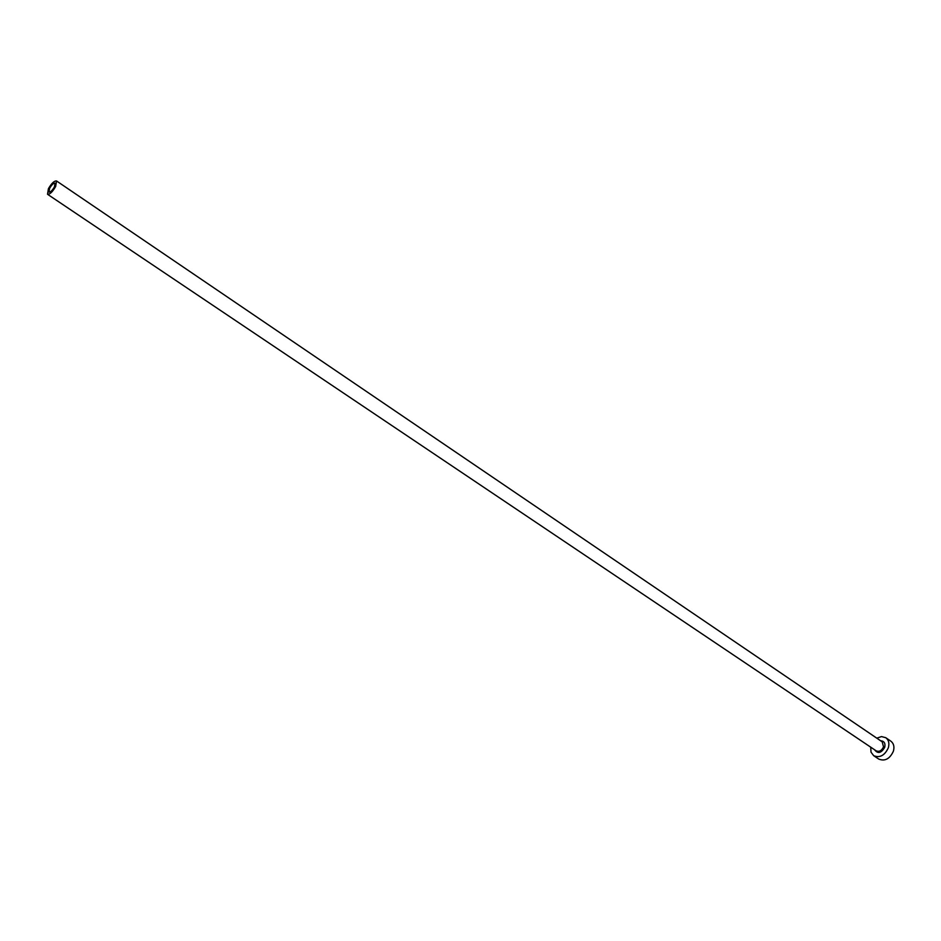 <?xml version="1.0" encoding="UTF-8"?>
<svg xmlns="http://www.w3.org/2000/svg" width="941" height="941" viewBox="0 0 941 941"><rect width="100%" height="100%" fill="white"/><g stroke="black" fill="none" stroke-linecap="round" stroke-linejoin="round"><path stroke-width="1.41" d="M54.437 186.894L55.025 183.177C53.519 183.013 51.72 184.73 49.614 188.341L49.026 192.058C50.52 192.223 52.331 190.505 54.437 186.894M48.414 188.694L47.532 194.281C49.779 194.528 52.484 191.94 55.648 186.53L56.531 180.954C54.272 180.707 51.567 183.295 48.414 188.694M870.707 747.166L871.025 752.165L873.683 755.694C879.87 758.128 884.763 755.482 888.351 747.754C889.539 743.308 888.692 739.967 885.81 737.732L881.541 736.58L876.789 738.156M873.683 755.694L878.753 759.081C884.94 761.528 889.833 758.893 893.409 751.177C894.585 746.754 893.727 743.414 890.845 741.167L885.81 737.732M880.67 740.779C884.187 741.049 885.54 743.225 884.728 747.295C881.258 753.2 877.871 754.023 874.589 749.777M47.532 194.281L876.153 750.824C879.259 752.047 881.705 750.73 883.505 746.872L882.223 741.849L56.531 180.954"/></g></svg>
